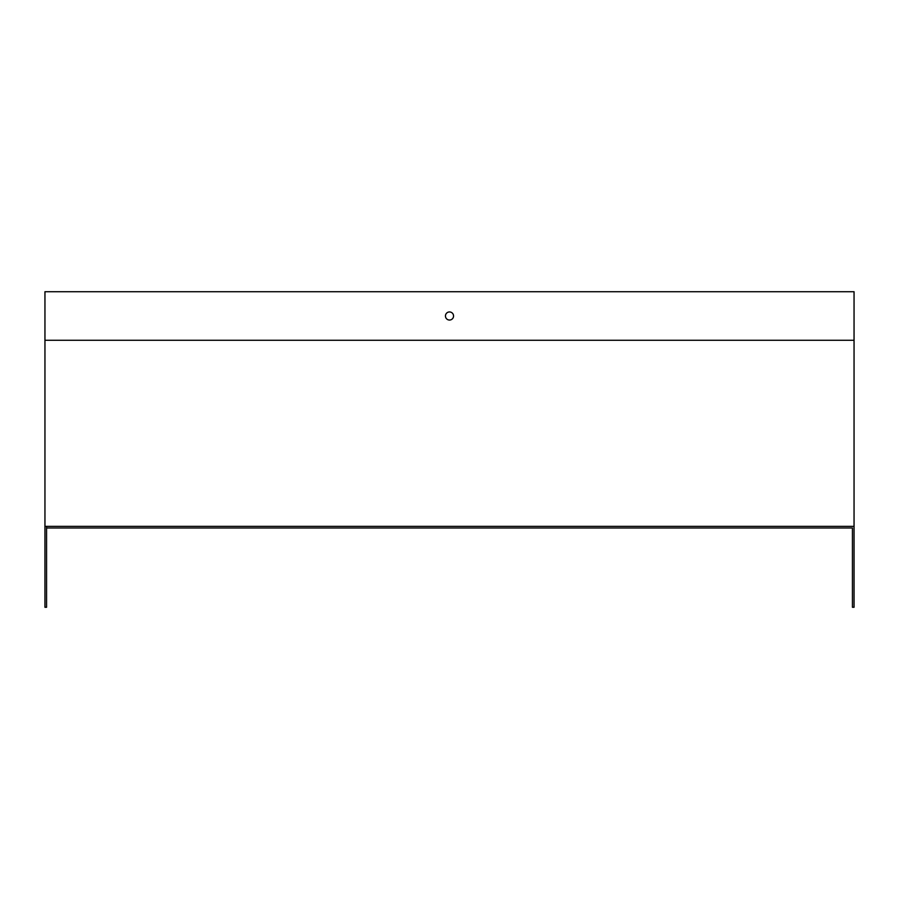<?xml version="1.0" encoding="UTF-8"?>
<svg xmlns="http://www.w3.org/2000/svg" width="899" height="899" viewBox="0 0 899 899"><rect width="100%" height="100%" fill="white"/><g stroke="black" fill="none" stroke-linecap="round" stroke-linejoin="round"><path stroke-width="1.35" d="M46.568 526.365L46.568 527.983L852.432 527.983L852.432 607.274L854.05 607.274L854.05 526.365L44.95 526.365L44.95 291.726L854.05 291.726L854.05 526.365M445.454 315.998A4.046 4.046 0 0 0 451.523 319.505A4.046 4.046 0 0 0 451.523 312.492A4.046 4.046 0 0 0 445.454 315.998M852.432 527.983L46.568 527.983L46.568 607.274L44.95 607.274L44.95 526.365M854.05 340.272L44.95 340.272"/></g></svg>
